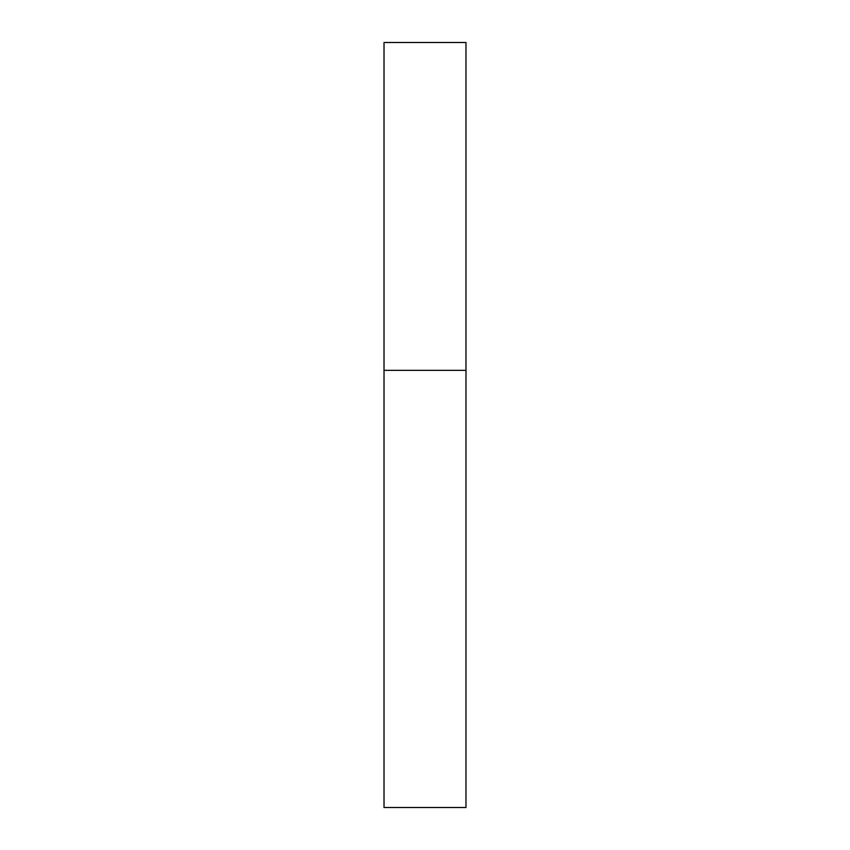 <?xml version="1.0" encoding="UTF-8"?>
<svg xmlns="http://www.w3.org/2000/svg" width="850" height="850" viewBox="0 0 850 850"><rect width="100%" height="100%" fill="white"/><g stroke="black" fill="none" stroke-linecap="round" stroke-linejoin="round"><path stroke-width="1.27" d="M465.981 370.356L384.019 370.356L465.981 370.356L465.981 42.5L384.019 42.5L384.019 807.5L465.981 807.5L465.981 370.356"/></g></svg>
